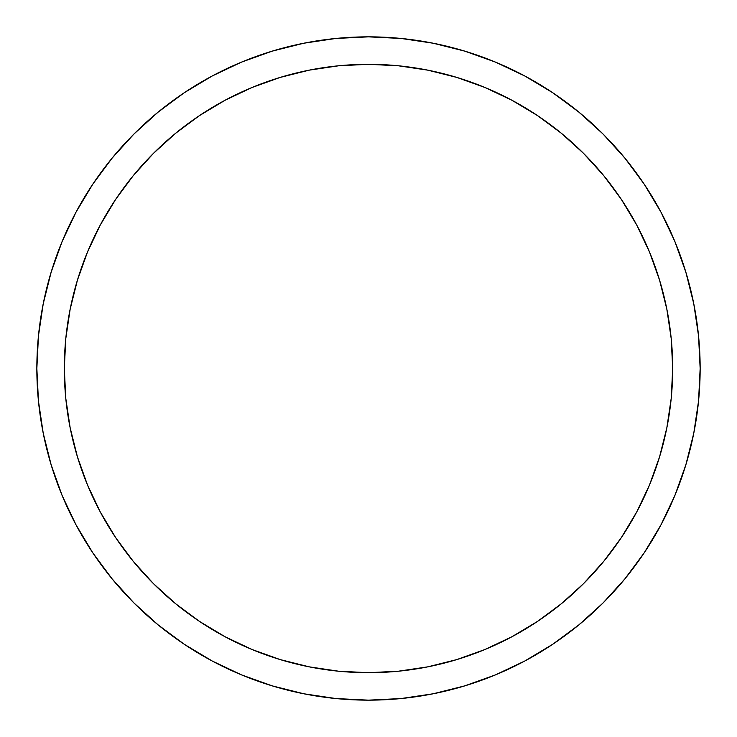 <?xml version="1.0" encoding="UTF-8"?>
<svg xmlns="http://www.w3.org/2000/svg" width="737" height="737" viewBox="0 0 737 737"><rect width="100%" height="100%" fill="white"/><g stroke="black" fill="none" stroke-linecap="round" stroke-linejoin="round"><path stroke-width="1.11" d="M36.85 368.5A331.65 331.65 0 0 1 368.5 36.85A331.65 331.65 0 0 1 700.15 368.5L698.556 335.989L693.775 303.801L685.871 272.229L674.908 241.579L660.988 212.164L644.258 184.241L624.865 158.105L603.013 133.987L578.895 112.135L552.759 92.742L524.836 76.012L495.421 62.092L464.771 51.129L433.199 43.225L401.011 38.444L368.5 36.85L335.989 38.444L303.801 43.225L272.229 51.129L241.579 62.092L212.164 76.012L184.241 92.742L158.105 112.135L133.987 133.987L112.135 158.105L92.742 184.241L76.012 212.164L62.092 241.579L51.129 272.229L43.225 303.801L38.444 335.989L36.85 368.5L38.444 401.011L43.225 433.199L51.129 464.771L62.092 495.421L76.012 524.836L92.742 552.759L112.135 578.895L133.987 603.013L158.105 624.865L184.241 644.258L212.164 660.988L241.579 674.908L272.229 685.871L303.801 693.775L335.989 698.556L368.5 700.15L401.011 698.556L433.199 693.775L464.771 685.871L495.421 674.908L524.836 660.988L552.759 644.258L578.895 624.865L603.013 603.013L624.865 578.895L644.258 552.759L660.988 524.836L674.908 495.421L685.871 464.771L693.775 433.199L698.556 401.011L700.15 368.5A331.65 331.65 0 0 1 368.5 700.15A331.65 331.65 0 0 1 36.85 368.5M621.337 199.377A304.188 304.188 0 0 0 603.658 175.553L621.42 199.506L636.768 225.107L649.527 252.091L659.587 280.198L666.838 309.153L671.223 338.688L672.688 368.5A304.188 304.188 0 0 1 368.5 672.688A304.188 304.188 0 0 1 64.312 368.5A304.188 304.188 0 0 1 368.5 64.312A304.188 304.188 0 0 1 672.688 368.5L671.223 398.312L666.838 427.847L659.587 456.802L649.527 484.909L636.768 511.893L621.42 537.494L603.64 561.474L583.593 583.593L561.474 603.64L537.494 621.42L511.893 636.768L484.909 649.527L456.802 659.587L427.847 666.838L398.312 671.223L368.5 672.688L338.688 671.223L309.153 666.838L280.198 659.587L252.091 649.527L225.107 636.768L199.506 621.42L175.526 603.64L153.407 583.593L133.36 561.474L115.58 537.494L100.232 511.893L87.473 484.909L77.413 456.802L70.162 427.847L65.777 398.312L64.312 368.5L65.777 338.688L70.162 309.153L77.413 280.198L87.473 252.091L100.232 225.107L115.58 199.506L133.36 175.526A304.188 304.188 0 0 0 115.663 199.377M65.74 397.888A304.188 304.188 0 0 0 65.759 398.063A304.188 304.188 0 0 1 65.74 397.888A304.188 304.188 0 0 0 65.759 398.063A304.188 304.188 0 0 1 65.74 397.888A304.188 304.188 0 0 0 65.759 398.063A304.188 304.188 0 0 1 65.639 396.838L65.602 396.488M65.805 398.57A304.188 304.188 0 0 0 65.823 398.763A304.188 304.188 0 0 1 65.805 398.57A304.188 304.188 0 0 0 65.823 398.763L65.74 397.86L65.823 398.763A304.188 304.188 0 0 1 65.805 398.57A304.188 304.188 0 0 0 65.823 398.763A304.188 304.188 0 0 1 65.805 398.57A304.188 304.188 0 0 0 65.823 398.763L65.888 399.362A304.188 304.188 0 0 1 65.833 398.8L65.906 399.592A304.188 304.188 0 0 0 65.989 400.403L65.989 400.403A304.188 304.188 0 0 1 65.906 399.592L65.759 398.109M65.123 390.619L65.344 393.484L65.123 390.619M66.017 400.652L65.962 400.127M65.897 399.518A304.188 304.188 0 0 1 65.888 399.38L65.897 399.482A304.188 304.188 0 0 1 65.888 399.38L65.897 399.509A304.188 304.188 0 0 1 65.888 399.38L65.897 399.509A304.188 304.188 0 0 1 65.888 399.38A304.188 304.188 0 0 1 65.833 398.8A304.188 304.188 0 0 0 65.879 399.279A304.188 304.188 0 0 1 65.833 398.8L65.934 399.804A304.188 304.188 0 0 1 65.906 399.592L65.842 398.901L65.906 399.592A304.188 304.188 0 0 0 65.989 400.403A304.188 304.188 0 0 1 65.906 399.592L65.639 396.838A304.188 304.188 0 0 0 65.759 398.063M65.722 397.694L65.04 389.505A304.188 304.188 0 0 1 65.022 389.219L65.261 392.425M65.178 391.421L65.224 391.955L65.178 391.421M65.768 398.22L65.934 399.804A304.188 304.188 0 0 1 65.906 399.592L65.777 398.312M65.464 394.949L65.344 393.484M65.833 398.8A304.188 304.188 0 0 0 65.888 399.362A304.188 304.188 0 0 1 65.833 398.8L65.934 399.804A304.188 304.188 0 0 1 65.906 399.592A304.188 304.188 0 0 0 65.934 399.804L65.952 400.007M65.704 397.483L65.63 396.709M65.934 399.804L66.026 400.679L65.934 399.804A304.188 304.188 0 0 1 65.906 399.592A304.188 304.188 0 0 0 65.934 399.804L65.989 400.338M65.593 396.303L65.685 397.344M672.688 368.353A304.188 304.188 0 0 0 671.241 338.937M671.195 338.43A304.188 304.188 0 0 0 621.503 199.626M603.621 175.507A304.188 304.188 0 0 0 583.704 153.526M583.474 153.296A304.188 304.188 0 0 0 561.493 133.379M199.377 115.663A304.188 304.188 0 0 0 175.553 133.342L199.506 115.58L225.107 100.232L252.091 87.473L280.198 77.413L309.153 70.162L338.688 65.777L368.5 64.312L398.312 65.777L427.847 70.162L456.802 77.413L484.909 87.473L511.893 100.232L537.494 115.58L561.474 133.36A304.188 304.188 0 0 0 537.623 115.663M537.374 115.497A304.188 304.188 0 0 0 398.57 65.805M398.063 65.759A304.188 304.188 0 0 0 368.647 64.312M368.353 64.312A304.188 304.188 0 0 0 338.937 65.759M338.43 65.805A304.188 304.188 0 0 0 199.626 115.497M175.507 133.379A304.188 304.188 0 0 0 153.526 153.296M153.296 153.526A304.188 304.188 0 0 0 133.379 175.507M115.497 199.626A304.188 304.188 0 0 0 66.072 335.888L65.943 337.076M65.086 346.906A304.188 304.188 0 0 0 65.049 347.44A304.188 304.188 0 0 1 65.086 346.906A304.188 304.188 0 0 0 65.049 347.44A304.188 304.188 0 0 1 65.086 346.906A304.188 304.188 0 0 0 65.049 347.44L64.709 353.069M64.386 361.876A304.188 304.188 0 0 1 64.469 358.716A304.188 304.188 0 0 0 64.414 360.688A304.188 304.188 0 0 1 64.469 358.716A304.188 304.188 0 0 0 64.386 361.876A304.188 304.188 0 0 1 64.469 358.716A304.188 304.188 0 0 0 64.386 361.876L64.312 367.699M65.851 337.979L65.814 338.329A304.188 304.188 0 0 0 65.805 338.43A304.188 304.188 0 0 1 65.814 338.329L66.044 336.146M65.943 337.049L65.925 337.251A304.188 304.188 0 0 1 65.989 336.643A304.188 304.188 0 0 0 65.971 336.846L65.906 337.445M65.704 339.462L65.75 338.956M66.367 333.216L66.173 334.957M66.081 335.805L66.183 334.856A304.188 304.188 0 0 0 66.072 335.888A304.188 304.188 0 0 1 66.376 333.161L70.162 309.153L77.413 280.198M65.565 341.001L65.501 341.682M100.232 225.107L115.58 199.506L133.36 175.526L153.407 153.407L175.526 133.36L199.506 115.58L225.107 100.232M511.893 100.232L537.494 115.58L561.474 133.36L583.593 153.407L603.64 175.526L621.42 199.506L636.768 225.107M685.871 272.229L674.908 241.579M552.759 92.742L524.836 76.012M272.229 51.129L241.579 62.092M92.742 184.241L76.012 212.164M51.129 464.771L62.092 495.421M184.241 644.258L212.164 660.988M464.771 685.871L495.421 674.908M644.258 552.759L660.988 524.836M133.36 175.526L153.407 153.407L175.526 133.36M398.312 65.777L427.847 70.162L456.802 77.413M561.474 133.36L583.593 153.407L603.64 175.526M671.223 398.312L666.838 427.847L659.587 456.802M636.768 511.893L621.42 537.494L603.64 561.474L583.593 583.593L561.474 603.64L537.494 621.42L511.893 636.768M338.688 671.223L309.153 666.838L280.198 659.587M225.107 636.768L199.506 621.42L175.526 603.64L153.407 583.593L133.36 561.474L115.58 537.494L100.232 511.893M65.169 391.218L65.059 389.772M65.74 397.86L65.602 396.423M65.132 390.822L65.096 390.214M65.142 390.96L65.271 392.545M65.188 391.504L65.132 390.721M65.151 391.052L65.105 390.343M65.418 394.396L65.639 396.847M65.409 394.304L65.326 393.272L65.409 394.304M64.322 367.533L64.386 361.959M64.34 364.539L64.322 367.118M64.469 358.716A304.188 304.188 0 0 0 64.414 360.688A304.188 304.188 0 0 1 64.469 358.716M64.395 361.581L64.377 362.245M64.377 362.263L64.395 361.37M64.331 365.616L64.359 363.479M65.814 338.329L65.989 336.643A304.188 304.188 0 0 0 65.971 336.846L65.925 337.242M64.626 354.764L64.709 353.014M65.925 337.279A304.188 304.188 0 0 1 65.971 336.846A304.188 304.188 0 0 1 65.989 336.643M65.621 340.328L65.381 343.073M66.127 335.344L66.183 334.856A304.188 304.188 0 0 0 66.072 335.888M64.764 352.065L64.801 351.282"/></g></svg>
